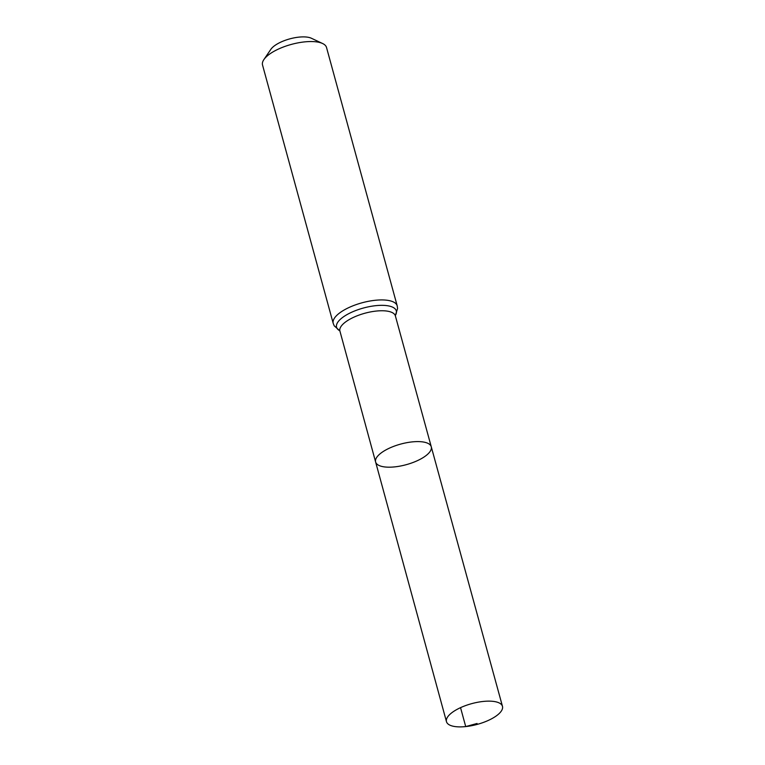 <?xml version="1.0" encoding="UTF-8"?>
<svg xmlns="http://www.w3.org/2000/svg" width="765" height="765" viewBox="0 0 765 765"><rect width="100%" height="100%" fill="white"/><g stroke="black" fill="none" stroke-linecap="round" stroke-linejoin="round"><path stroke-width="1.15" d="M394.75 466.88A28.85 10.662 164.7 0 0 431.269 446.779A28.85 10.662 164.7 0 0 400.63 444.102A28.85 10.662 164.7 0 0 375.615 462.003A28.85 10.662 164.7 0 0 394.75 466.88M397.217 305.885L326.531 47.507A33.182 12.269 164.7 0 0 322.601 43.519L311.374 38.25A22.893 8.463 164.7 0 0 289.772 38.881A22.893 8.463 164.7 0 0 270.858 49.333L263.887 59.584A33.182 12.269 164.7 0 0 262.529 65.015L333.215 323.394A33.182 12.269 -15.3 0 1 375.223 300.282A33.182 12.269 -15.3 0 1 397.217 305.885L397.58 308.486L395.323 315.572M322.601 43.519A33.182 12.269 164.7 0 0 291.293 44.427A33.182 12.269 164.7 0 0 263.887 59.584M339.813 330.7L375.615 462.003A28.85 10.662 -15.3 0 1 412.144 441.902A28.85 10.662 -15.3 0 1 431.269 446.779L502.471 706.353A29.032 10.729 -15.3 0 1 477.303 724.369A29.032 10.729 -15.3 0 1 446.473 721.672A29.032 10.729 -15.3 0 1 483.222 701.448A29.032 10.729 -15.3 0 1 502.471 706.353M460.54 707.644L465.713 726.578L477.064 723.48M339.899 331.092A28.754 10.633 -15.3 0 1 376.313 311.059A28.754 10.633 -15.3 0 1 395.381 315.916L431.269 446.779M339.756 330.729A30.963 11.446 -15.3 0 1 343.561 316.767A30.963 11.446 -15.3 0 1 375.768 305.665A30.963 11.446 -15.3 0 1 395.323 315.534M333.215 323.394L334.219 325.823L339.775 330.767M375.615 462.003L446.473 721.672"/></g></svg>
